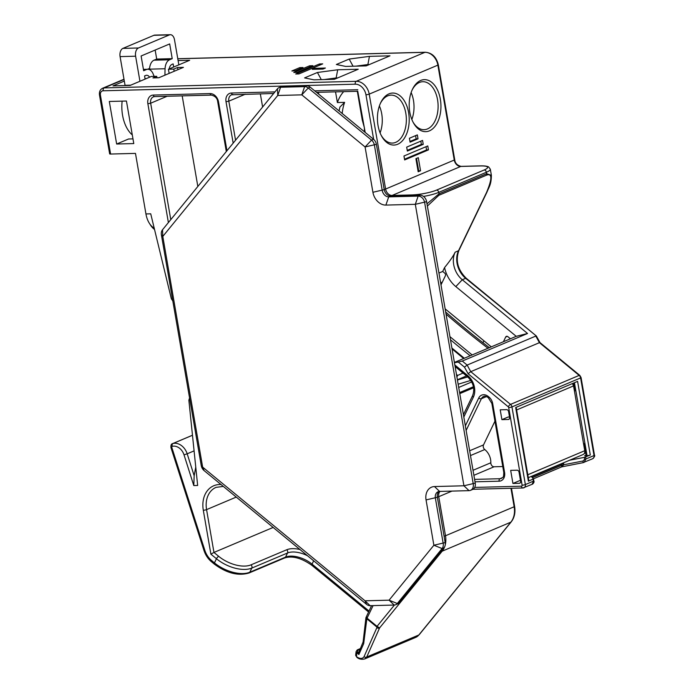 <?xml version="1.0" encoding="UTF-8"?>
<svg xmlns="http://www.w3.org/2000/svg" width="694" height="694" viewBox="0 0 694 694"><rect width="100%" height="100%" fill="white"/><g stroke="black" fill="none" stroke-linecap="round" stroke-linejoin="round"><path stroke-width="1.04" d="M450.475 339.791A566.399 298.611 25.7 0 0 470.176 355.77M445.687 312.014A564.04 297.362 25.7 0 0 489.357 347.668M487.969 348.258A566.399 298.611 -154.3 0 1 446.051 314.13M528.316 477.68L583.107 454.535A4.051 3.123 -112.9 0 0 584.747 450.71L573.548 385.907A3.383 2.603 -112.9 0 0 572.342 383.6M169.405 34.908L153.886 35.316A6.758 4.121 88.5 0 1 154.84 35.108L170.36 34.7A6.758 4.121 -91.5 0 0 169.405 34.908L138.453 47.981A6.758 4.121 -91.5 0 0 135.616 56.205L139.945 81.276M170.36 34.7A6.758 4.121 -91.5 0 1 174.506 39.784L178.835 64.854M149.609 77.19A6.758 4.121 88.5 0 0 146.634 75.273A6.758 4.121 88.5 0 0 145.679 75.481L144.56 75.958L145.098 79.099M169.006 72.618A101.697 62.052 88.5 0 0 169.006 73.451M169.163 68.932A6.758 4.121 88.5 0 1 172.017 64.36L173.136 63.883L173.673 67.032M164.964 75.16A101.697 62.052 -91.5 0 1 165.068 68.749A10.141 6.185 -91.5 0 1 169.553 59.779L172.225 58.652L156.705 59.059L155.152 50.063M143.424 69.383L147.761 69.27A10.141 6.185 -91.5 0 0 146.33 69.591L143.658 70.719L141.108 55.988L169.683 43.922L172.225 58.652M147.761 69.27A10.141 6.185 -91.5 0 1 153.096 73.807A101.697 62.052 -91.5 0 1 154.146 76.383M154.536 229.514L153.669 228.777A13.516 10.419 67.1 0 1 150.043 224.301M153.886 35.316L122.925 48.389A6.758 4.121 88.5 0 0 120.088 56.613L125.05 85.319A6.758 4.121 -91.5 0 1 125.085 85.553M122.144 101.142A31.091 18.972 88.5 0 0 122.56 115.265A31.091 18.972 88.5 0 0 132.25 134.905A6.758 4.121 -91.5 0 1 132.294 134.948M149.531 69.643A101.697 62.052 88.5 0 1 149.548 69.157A10.141 6.185 88.5 0 1 154.025 60.187L156.705 59.059M584.417 453.286L585.823 453.251M574.164 389.447L574.797 389.429M441.887 283.039L440.473 281.868M195.76 467.123L194.164 475.754L193.791 485.566L197.651 485.462L188.863 400.212L189.575 397.957M454.431 362.667L458.3 362.051L464.477 367.135L468.103 373.728L508.26 406.797A1.015 0.781 67.1 0 1 508.693 407.552L522.105 485.193A1.015 0.781 67.1 0 1 521.472 486.19L474.687 487.422M519.034 472.12L520.621 481.289A2.03 1.562 -112.9 0 1 519.806 483.198A2.03 1.562 -112.9 0 1 519.355 483.293L512.927 483.458L510.671 470.367L517.091 470.202A2.03 1.562 -112.9 0 1 519.034 472.12M508.329 419.471L501.909 419.636L500.209 409.816L506.637 409.651A2.03 1.562 -112.9 0 1 508.581 411.577L509.596 417.467A2.03 1.562 -112.9 0 1 508.78 419.376A2.03 1.562 -112.9 0 1 508.329 419.471L509.162 419.115M491.369 175.33L486.659 173.726L486.407 172.242L438.782 192.359A2.368 1.822 -112.9 0 0 436.517 190.113A17.905 3.296 170.2 0 1 411.811 194.927L392.093 195.448A6.758 5.205 67.1 0 1 385.604 189.037L369.217 94.124A13.516 10.419 -112.9 0 0 356.248 81.311L104.152 87.912A6.758 5.205 -112.9 0 0 102.651 88.233C100.153 89.483 99.086 91.729 99.476 94.948L109.652 153.86A2.368 0.434 -9.8 0 0 110.589 154.042L135.477 153.391L145.94 213.943A20.273 12.371 88.5 0 0 154.198 228.118M172.815 300.953L171.34 298.758L150.728 213.813L145.94 213.943M126.438 101.029L133.786 143.571L116.653 144.022L109.305 101.471L126.438 101.029M394.435 605.038L377.033 626.37L379.601 627.914A2.03 1.761 23.9 0 1 376.92 627.558L376.825 627.003A2.03 0.729 -50.5 0 1 377.033 626.37L367.057 618.154A2.03 0.729 129.5 0 0 366.848 618.796L363.682 643.676L363.083 642.21M472.952 489.279L522.92 487.969A2.368 1.44 -91.5 0 0 523.25 487.899A3.383 2.603 -112.9 0 0 524.039 487.726A3.383 2.603 -112.9 0 0 525.367 484.559L511.955 406.918A3.383 2.603 -112.9 0 0 510.524 404.394L579.178 375.402L539.42 342.671L470.766 371.663L468.103 373.728M438.946 273.046L442.703 271.458L444.576 267.554A27.031 20.829 -112.9 0 0 455.819 286.596L462.282 279.743L465.648 278.32L536.358 336L540.001 342.61L539.42 342.671L535.794 336.07L467.14 365.07L464.477 367.135M444.576 267.554L445.669 266.201C450.345 260.38 453.494 255.713 455.134 252.191A20.273 15.624 67.1 0 0 453.694 264.64A20.273 15.624 67.1 0 0 462.282 279.743L527.553 333.484L462.265 361.053L458.3 362.051M527.553 333.484L516.223 336.33L454.388 362.442M455.724 367.039L455.221 367.265M471.729 381.952L458.708 387.452M458.153 384.224L470.818 380.407M467.721 376.92L457.433 380.026M466.498 375.914L457.381 379.757M456.47 374.448L457.65 375.428L456.904 376.981M457.65 375.428L463.028 373.06M482.972 342.741L483.909 340.789M491.283 346.861L445.14 308.865M449.938 336.659L472.146 354.946M455.134 252.191L458.508 250.76L486.52 192.524C492.28 178.757 492.263 172.971 486.494 175.174L438.868 195.292A2.368 1.822 -112.9 0 0 439.042 193.834L426.992 203.81M438.868 195.292L427.383 206.066M440.994 284.896L445.366 275.822A2.03 1.562 -112.9 0 0 444.646 273.063L442.703 271.458M510.42 338.776L507.887 336.685A2.03 1.562 -112.9 0 0 506.351 336.373A2.03 1.562 -112.9 0 0 505.674 337.041L503.419 341.734M455.819 286.596L516.223 336.33M124.321 81.085L113.001 85.874L130.125 85.423L151.361 76.453L156.705 76.314L156.965 77.806M169.136 73.399L168.425 69.253L189.653 60.283L178.098 60.586M440.343 99.199A26.016 15.875 88.5 0 0 420.711 80.452A26.016 15.875 88.5 0 0 412.409 89.387A26.016 15.875 88.5 0 0 413.277 122.56A26.016 15.875 88.5 0 0 429.421 130.854A26.016 15.875 88.5 0 0 440.343 99.199M408.601 112.61A26.016 15.875 88.5 0 0 388.97 93.864A26.016 15.875 88.5 0 0 380.659 102.79A26.016 15.875 88.5 0 0 381.527 135.972A26.016 15.875 88.5 0 0 397.671 144.257A26.016 15.875 88.5 0 0 408.601 112.61M418.3 157.677L420.555 170.767L418.178 171.774L415.914 158.683L418.3 157.677M427.773 145.948L428.45 149.878L404.637 159.932L403.96 156.003L427.773 145.948M422.559 140.422L423.236 144.352L407.361 151.058L406.684 147.128L422.559 140.422M417.346 134.896L418.022 138.826L410.085 142.175L409.408 138.253L417.346 134.896M168.425 69.253L173.778 69.105L177.543 67.518L183.433 67.361L158.831 77.754L152.94 77.91L156.705 76.314M366.172 65.887L345.647 66.416L336.338 64.49L349.177 59.068L369.451 56.361L389.985 55.824L366.172 65.887M304.588 77.901L317.427 72.48L337.709 69.773L358.234 69.235L334.43 79.29L313.896 79.827L304.588 77.901M314.694 68.333L325.399 68.047L323.014 69.053L312.309 69.339L314.694 68.333L314.85 69.27M319.518 63.961L322.727 63.874L298.923 73.928L295.705 74.015L319.518 63.961L319.726 65.141M309.663 65.791L312.873 65.704L296.997 72.41L293.788 72.497L309.663 65.791L309.871 66.971M299.808 67.622L303.018 67.535L295.08 70.883L291.87 70.97L299.808 67.622L300.008 68.801M116.653 144.022L128.564 138.991L132.97 138.878M174.151 71.282L173.778 69.105M177.916 69.686L177.543 67.518M353.055 66.225L349.177 59.068M355.883 66.156L367.881 64.551L369.451 56.361M367.976 65.123L367.881 64.551L369.425 64.516M321.305 79.636L317.427 72.48M324.133 79.558L336.13 77.962L337.709 69.773M336.234 78.526L336.13 77.962L337.674 77.919M379.384 105.948A23.995 14.643 -91.5 0 1 380.095 132.884M381.188 135.313A23.995 14.643 -91.5 0 0 392.344 143.085A23.995 14.643 -91.5 0 0 395.727 142.339A23.995 14.643 88.5 0 0 405.799 113.157A23.995 14.643 88.5 0 0 391.086 95.121A23.995 14.643 88.5 0 0 387.703 95.867A23.995 14.643 -91.5 0 0 380.355 103.467M411.134 92.545A23.995 14.643 -91.5 0 1 411.837 119.472M412.93 121.901A23.995 14.643 -91.5 0 0 424.086 129.674A23.995 14.643 -91.5 0 0 427.478 128.928A23.995 14.643 88.5 0 0 437.55 99.745A23.995 14.643 88.5 0 0 422.837 81.71A23.995 14.643 88.5 0 0 419.445 82.456A23.995 14.643 -91.5 0 0 412.097 90.064M416.547 158.414L418.69 170.811L420.555 170.767M418.69 170.811L418.057 171.08M426.012 146.686L426.576 149.921L428.45 149.878M426.576 149.921L404.515 159.238M420.807 141.168L421.362 144.404L423.236 144.352M421.362 144.404L407.239 150.364M415.593 135.642L416.148 138.878L418.022 138.826M416.148 138.878L409.963 141.489M273.141 527.44L213.96 552.433L210.889 554.168L216.45 558.739L214.455 562.886L211.661 560.579A17.905 13.802 67.1 0 1 204.825 550.299L171.826 447.5A1.015 0.781 67.1 0 1 172.277 446.337A11.147 8.588 67.1 0 1 184.014 454.839L193.791 485.566M359.535 650.07A3.383 2.603 67.1 0 1 358.564 649.879L359.848 649.983M359.856 649.332L357.384 649.844M357.289 649.888L356.1 651.562A2.03 1.657 6.6 0 0 356.716 652.941L356.985 652.924A2.03 0.729 -50.5 0 1 357.341 652.013L358.095 650.139M358.867 652.247L358.893 654.503L357.341 652.013L358.867 652.247L363.109 641.993M356.716 652.941L356.577 656.776C360.021 659.005 362.52 658.962 364.064 656.637L376.92 627.558M463.67 358.52L452.063 348.961M464.312 358.251L451.907 348.032M373.094 605.602L367.057 618.154L366.493 616.68M563.485 462.82L563.78 464.746L561.637 466.81L561.585 465.362L532.393 477.689M533.452 478.938L533.799 480.855L532.09 484.169M583.411 443.006A2.03 1.562 -112.9 0 1 584.322 444.55L585.901 453.711A2.03 1.562 -112.9 0 1 585.085 455.628A2.03 1.562 -112.9 0 1 584.634 455.724L587.046 455.654A2.368 0.434 -9.8 0 0 590.308 455.021L584.331 457.363L569.644 460.217M531.257 476.431L533.452 478.895L528.394 481.168L515.677 407.525L577.59 381.379L590.308 455.021M512.927 483.458L520.448 480.283M501.909 419.636L508.06 417.042L509.517 416.999M528.394 481.168A2.368 0.434 -9.8 0 0 528.854 480.812L516.163 407.326M574.511 391.477A2.03 1.562 -112.9 0 0 574.875 389.898L573.86 383.999A2.03 1.562 -112.9 0 0 573.522 383.097M563.58 463.601A3.383 0.625 -9.8 0 0 561.394 464.208L561.585 465.362A3.383 0.625 -9.8 0 1 563.78 464.746L583.029 460.998L584.669 459.324L585.979 458.96L584.053 462.377L583.16 462.62M531.587 476.804L561.394 464.208L561.316 463.739M510.958 488.281L514.15 506.759A20.273 15.624 67.1 0 1 510.836 522.174L418.838 634.993L366.744 656.992L364.697 658.944L415.602 637.439A13.516 10.419 67.1 0 0 418.838 634.993A2.368 1.397 39.2 0 0 419.185 634.732L415.602 637.439M260.328 93.82L262.61 107.015M362.329 120.314L364.376 127.679L364.454 131.799M318.737 94.167L318.416 92.302M357.748 91.218L365.191 132.415M343.695 91.643A33.789 20.62 88.5 0 0 337.388 102.547L344.614 102.356L339.921 107.067L339.071 110.901M337.388 102.547L335.54 91.851M473.889 475.312L494.119 466.767L502.777 466.541M494.119 466.767A3.383 2.603 67.1 0 1 490.823 462.777A13.351 10.289 -112.9 0 0 484.759 449.539A3.383 2.603 67.1 0 1 483.518 444.906L494.943 421.171M182.184 95.867L197.833 186.452M444.082 547.722L442.095 548.564L433.88 545.241L426.055 499.923A13.516 10.419 67.1 0 1 434.496 486.555L463.93 485.783L415.316 204.322L385.881 205.086A13.516 10.419 67.1 0 1 372.912 192.281L365.087 146.963L301.795 94.852L277.739 95.486L162.795 236.437L202.639 467.105L365.027 600.804L389.082 600.18L433.88 545.241L445.184 542.587A6.758 5.205 67.1 0 1 444.082 547.722L399.276 602.661A6.758 5.205 67.1 0 1 397.662 603.893L395.675 604.726A6.758 5.205 -112.9 0 0 397.298 603.502L442.095 548.564A6.758 5.205 -112.9 0 0 443.197 543.428L435.372 498.11A6.758 5.205 67.1 0 1 438.096 491.742A6.758 5.205 67.1 0 1 439.597 491.421L469.031 490.649A6.758 5.205 -112.9 0 0 470.532 490.337A6.758 5.205 -112.9 0 0 473.256 483.97L424.641 202.501A6.758 5.205 -112.9 0 0 418.152 196.098L388.718 196.87A6.758 5.205 67.1 0 1 382.238 190.46L374.404 145.15A6.758 5.205 -112.9 0 0 371.542 140.11L308.249 87.999A6.758 5.205 -112.9 0 0 304.631 86.629L280.576 87.262A6.758 5.205 -112.9 0 0 279.083 87.583A6.758 5.205 -112.9 0 0 277.461 88.806L162.517 229.766A6.758 5.205 -112.9 0 0 161.407 234.902L201.251 465.57A6.758 5.205 -112.9 0 0 204.114 470.61L366.501 604.309A6.758 5.205 -112.9 0 0 370.128 605.68L394.175 605.047A6.758 5.205 -112.9 0 0 395.675 604.726M445.184 542.587L437.359 497.268L426.055 499.923M439.146 491.456A6.758 5.205 -112.9 0 0 437.359 497.268M469.031 490.649L463.93 485.783L475.243 483.128A6.758 5.205 67.1 0 1 472.519 489.496L470.532 490.337M475.243 483.128L426.619 201.668A6.758 5.205 67.1 0 0 420.139 195.257L390.705 196.029L388.718 196.87L385.881 205.086M376.391 144.309L365.087 146.963L371.542 140.11L373.528 139.277A6.758 5.205 67.1 0 1 376.391 144.309L384.216 189.627A6.758 5.205 -112.9 0 0 390.705 196.029M373.528 139.277L310.235 87.166L308.249 87.999L301.795 94.852L304.631 86.629L306.618 85.796A6.758 5.205 67.1 0 1 310.235 87.166M279.083 87.583L281.061 86.741A6.758 5.205 67.1 0 1 282.562 86.42L306.618 85.796M527.813 474.757L584.747 450.71M573.548 385.907L516.614 409.954M122.925 48.389L138.453 47.981M135.616 56.205L120.088 56.613M125.05 85.319L130.715 85.171M146.33 69.591L143.476 69.66M154.025 60.187L169.553 59.779M149.548 69.157L165.068 68.749M145.02 78.63L146.287 78.596M463.818 417.025L473.351 397.202A15.884 12.24 -112.9 0 0 467.756 375.619L454.83 364.966M466.134 430.436L481.393 398.72A6.758 5.205 67.1 0 1 483.631 396.508C484.49 395.84 486.017 396.196 488.212 397.575L491.873 403.431L492.688 403.596L504.59 472.501A8.788 6.767 67.1 0 1 499.099 481.194L475.008 481.818M492.688 403.596A8.788 6.767 -112.9 0 0 488.966 397.046L488.307 396.508A8.788 6.767 -112.9 0 0 478.739 398.026L465.344 425.864M210.889 554.168L203.307 510.255A26.016 20.048 -112.9 0 1 221.048 484.542M373.658 139.381L365.946 94.757A11.147 8.588 67.1 0 0 355.25 84.191L103.163 90.784A4.39 3.383 67.1 0 0 100.413 95.13L110.589 154.042M314.703 90.845L357.818 89.717M233.037 94.479A2.03 1.241 -91.5 0 1 232.75 94.54A2.03 1.241 -91.5 0 1 231.51 93.022L274.954 91.886M231.51 93.022A8.788 6.767 -112.9 0 0 226.018 101.706L233.167 143.12M168.39 222.557L147.874 103.753A8.788 6.767 67.1 0 1 153.365 95.061L210.1 93.577A8.788 6.767 -112.9 0 1 218.523 101.905L226.955 150.737M376.825 627.003L366.848 618.796M364.064 656.637A2.03 1.761 -156.1 0 0 366.744 656.992L379.601 627.914L442.182 551.175A2.368 1.397 -140.8 0 1 441.228 551.218M445.244 544.894A20.273 15.624 -112.9 0 0 445.496 535.759L514.15 506.759A2.368 0.434 -9.8 0 0 514.61 506.412C515.573 512.562 514.428 517.733 511.183 521.923A2.368 1.397 39.2 0 1 510.836 522.174L442.182 551.175A20.273 15.624 -112.9 0 0 444.585 546.967M451.968 491.1L438.747 496.687L445.496 535.759A2.368 0.434 170.2 0 1 444.073 536.167M439.961 491.413A6.758 5.205 67.1 0 0 438.747 496.687A2.368 0.434 170.2 0 1 437.333 497.095M533.452 478.895L533.799 480.855C534.38 481.688 533.981 482.772 532.602 484.108L522.92 487.969A2.368 1.44 -91.5 0 1 521.472 486.19M533.061 479.198L533.4 481.159L525.367 484.559A2.368 0.434 170.2 0 1 522.105 485.193M539.984 342.593L579.811 375.385A2.368 0.85 -50.5 0 0 579.178 375.402A3.383 2.603 67.1 0 1 580.609 377.918L511.955 406.918A2.368 0.434 170.2 0 1 508.693 407.552M462.265 361.053L467.14 365.07L470.766 371.663L510.524 404.394A2.368 0.85 129.5 0 0 508.26 406.797M463.419 414.7L472.614 395.589C475.06 388.883 473.403 382.637 467.643 376.851A2.368 0.85 -50.5 0 1 467.756 375.619M472.614 395.589A2.368 1.249 25.7 0 0 473.351 397.202M473.629 387.781L459.775 393.628M536.358 336L466.281 278.303A2.368 0.85 -50.5 0 0 465.648 278.32A20.273 15.624 67.1 0 1 458.508 250.76A2.368 1.249 -154.3 0 0 458.934 250.387L486.954 192.151A2.368 1.249 -154.3 0 1 486.52 192.524M423.505 196.437A20.273 3.739 170.2 0 0 438.782 192.359L439.042 193.834L486.659 173.726A2.368 1.822 67.1 0 1 486.494 175.174M411.811 194.927A2.368 1.44 88.5 0 0 411.195 195.491M177.785 58.782L424.902 52.319A13.516 10.419 67.1 0 1 437.871 65.132L454.258 160.045A6.758 5.205 -112.9 0 0 460.747 166.447L392.093 195.448A2.368 1.44 88.5 0 0 391.468 196.012M365.946 94.757A2.368 0.434 170.2 0 0 369.217 94.124L437.871 65.132A2.368 0.434 -9.8 0 0 438.322 64.776L454.717 159.689A2.368 0.434 -9.8 0 1 454.258 160.045L385.604 189.037A2.368 0.434 170.2 0 1 384.19 189.445M177.777 58.721L425.231 52.25A2.368 1.44 -91.5 0 0 424.902 52.319L356.248 81.311A2.368 1.44 88.5 0 0 355.25 84.191M124.044 79.506L104.152 87.912A2.368 1.44 88.5 0 0 103.163 90.784M99.476 94.948A2.368 0.434 -9.8 0 0 100.413 95.13M480.803 165.857A2.368 1.44 -91.5 0 0 480.465 165.935L460.747 166.447A2.368 1.44 -91.5 0 1 461.076 166.378L480.803 165.857C484.49 165.797 487.11 166.152 488.645 166.942L490.328 169.215L491.378 175.33C491.309 184.795 488.888 187.068 486.954 192.151M480.465 165.935A17.905 3.296 170.2 0 1 484.134 170.004A2.368 1.822 67.1 0 1 486.407 172.242A20.273 3.739 -9.8 0 0 490.328 169.215M484.134 170.004L436.517 190.113M149.566 68.732L148.238 69.287M585.641 456.99L585.979 458.96L594.021 455.559L580.609 377.918A2.368 0.434 -9.8 0 0 581.069 377.571L594.48 455.203C595.122 455.732 594.515 456.912 592.659 458.743A3.383 2.603 67.1 0 0 594.021 455.559A2.368 0.434 -9.8 0 0 594.48 455.203M194.164 475.754L187.18 453.807L184.014 454.839M194.086 450.883L187.18 453.807A13.516 10.419 67.1 0 0 172.953 443.509A2.368 1.501 76 0 0 172.277 446.337M192.481 435.259L172.953 443.509A3.383 2.603 -112.9 0 0 172.676 443.596C171.323 443.83 170.759 445.175 170.958 447.639L171.826 447.5M170.958 447.639L203.967 550.437L204.825 550.299M203.967 550.437C205.493 555.061 208.018 558.861 211.549 561.819A2.368 0.85 -50.5 0 1 211.661 560.579M211.549 561.819L214.342 564.118A2.368 0.85 -50.5 0 1 214.455 562.886A27.031 14.253 -154.3 0 0 249.814 572.22L251.809 568.082A27.031 14.253 -154.3 0 1 216.45 558.739A2.368 0.85 129.5 0 1 218.705 556.345L213.96 552.433L206.569 509.622L236.272 497.078M214.342 564.118C226.643 573.218 238.207 576.176 249.033 572.992A2.368 1.822 -112.9 0 0 249.814 572.22L285.529 557.135A2.368 1.822 67.1 0 1 284.748 557.915C292.521 555.573 301.586 558.063 311.936 565.376L368.514 611.969M299.955 549.518A22.642 11.937 25.7 0 0 286.691 549.778A2.368 1.822 67.1 0 1 287.524 552.997L251.809 568.082A2.368 1.822 -112.9 0 0 250.976 564.864A24.672 13.004 -154.3 0 1 218.705 556.345M250.976 564.864L286.691 549.778M368.974 611.006L312.048 564.144L313.662 560.795M356.985 652.924L358.893 654.503L363.682 643.676M366.553 619.022A2.03 1.657 -173.4 0 1 365.938 617.66L371.559 605.636M223.321 486.416L216.094 487.344A23.657 18.226 -112.9 0 0 206.569 509.622A2.368 0.434 170.2 0 1 203.307 510.255M584.331 457.363L584.669 459.324M584.634 455.724L585.467 455.368M519.355 483.293L520.188 482.937M587.046 455.654L574.441 382.706M583.029 460.998L583.125 462.655M592.659 458.743L583.073 462.638M357.462 657.348L356.577 656.776M364.697 658.944C361.591 659.673 358.972 659.135 356.846 657.313L355.701 654.945A2.03 1.657 6.6 0 0 356.317 656.324M307.598 555.807A20.273 10.688 25.7 0 0 287.524 552.997L285.529 557.135A20.273 10.688 25.7 0 1 312.048 564.144A2.368 0.85 129.5 0 0 311.936 565.376M505.674 337.041L507.297 336.356M235.552 140.197L228.812 101.168L226.018 101.706M245.268 94.219L228.812 101.168A6.758 5.205 -112.9 0 1 231.536 94.8A6.758 5.205 -112.9 0 1 232.542 94.523M344.614 102.356A33.789 20.62 88.5 0 0 342.185 113.469M211.627 95.043A2.03 1.241 -91.5 0 1 211.34 95.104A2.03 1.241 -91.5 0 1 210.1 93.577M153.365 95.061A2.03 1.241 88.5 0 0 154.606 96.587L211.34 95.104C215.218 96.041 217.343 98.253 217.716 101.749L218.523 101.905M147.874 103.753L150.667 103.206L170.776 219.634M167.124 96.258L150.667 103.206A6.758 5.205 67.1 0 1 153.391 96.848A6.758 5.205 67.1 0 1 154.398 96.561M504.59 472.501L503.775 472.345C503.697 478.296 502.994 476.891 501.45 478.4A6.758 5.205 67.1 0 1 499.949 478.721L502.577 477.611M499.099 481.194A2.03 1.241 -91.5 0 1 499.949 478.721L474.592 479.389M473.022 470.289L490.823 462.777M486.511 396.56L481.393 398.72A2.03 1.067 -154.3 0 1 478.739 398.026M488.212 397.575A2.03 0.729 -50.5 0 1 488.307 396.508M488.862 398.104A2.03 0.729 -50.5 0 1 488.966 397.046M469.647 450.77L483.518 444.906M470.48 455.568L484.759 449.539M394.175 605.047L389.082 600.18L397.298 603.502L399.276 602.661M420.139 195.257L418.152 196.098L415.316 204.322L426.619 201.668M372.912 192.281L384.216 189.627M277.461 88.806L277.739 95.486L280.576 87.262L282.562 86.42M161.407 234.902L162.795 236.437L162.517 229.766M204.114 470.61L202.639 467.105L201.251 465.57M370.128 605.68L365.027 600.804L366.501 604.309M434.496 486.555L439.597 491.421M572.654 383.938L573.582 386.098M467.643 376.851L455.099 366.527M466.281 278.303C457.719 269.801 455.264 260.502 458.934 250.387M425.231 52.25C431.998 52.796 436.361 56.977 438.322 64.776M454.717 159.689C455.064 163.168 457.19 165.398 461.076 166.378M102.651 88.233L123.992 79.22M147.527 69.279L149.592 68.411M579.811 375.385L581.069 377.562M511.478 488.272L514.61 506.412M511.183 521.923L419.185 634.732M363.075 642.236L365.946 617.643M473.447 386.732L459.601 392.578M583.125 462.664L561.706 466.871L533.408 478.825M355.701 654.945L356.1 651.562M357.393 649.836L360.151 648.673M172.659 443.605L192.472 435.233M249.033 572.992L284.748 557.915M273.662 93.473L231.536 94.8M357.315 91.287L316.533 92.354M357.28 91.096L362.372 120.583M226.313 151.526L217.716 101.749M153.391 96.848L154.606 96.587M491.873 403.431L503.775 472.345"/></g></svg>
